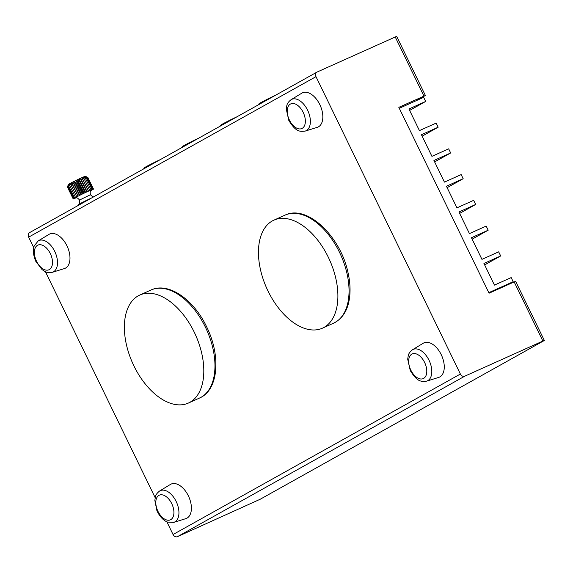 <?xml version="1.0" encoding="UTF-8"?>
<svg xmlns="http://www.w3.org/2000/svg" width="573" height="573" viewBox="0 0 573 573"><rect width="100%" height="100%" fill="white"/><g stroke="black" fill="none" stroke-linecap="round" stroke-linejoin="round"><path stroke-width="0.86" d="M91.1 190.501L93.356 189.233L92.088 189.498L83.257 193.524L74.511 198.029L73.365 198.931L75.779 197.936M85.219 176.362L86.781 176.899L84.976 176.484M86.724 177.179L87.748 177.25L93.492 189.076M87.132 191.74L80.893 178.898L82.598 179.299L82.283 178.267L84.052 178.647L83.508 177.723L85.32 178.096L84.546 177.286L86.344 177.673L85.348 176.964L87.103 177.386L84.847 176.441A9.397 0.387 -25.9 0 0 75.593 180.631A9.397 0.387 -25.9 0 0 68.323 184.57L67.449 187.092L68.001 185.53L67.593 186.934L68.796 184.993L68.767 186.196L69.584 184.542L69.77 185.638L70.594 183.99L71.009 184.972L71.804 183.353L72.449 184.227L73.172 182.644L74.046 183.41L74.669 181.892L75.751 182.558L76.23 181.118L77.513 181.698L77.821 180.352L79.275 180.853L79.396 179.6L80.986 180.044L80.893 178.898M86.731 191.869L80.986 180.044M88.342 191.131L82.598 179.299M85.628 192.442L79.396 179.6M85.019 192.678L79.275 180.853M84.059 193.187L77.821 180.352M83.257 193.524L77.513 181.698M82.469 193.961L76.23 181.118M81.495 194.39L75.751 182.558M166.865 521.788L173.046 534.523A3.76 3.051 60.8 0 0 177.48 536.65L260.249 499.219L544.35 340.484L542.882 341.057L514.167 281.923L515.636 281.35L544.35 340.484M177.48 536.65L464.818 376.16A3.76 3.051 -119.2 0 1 460.384 374.04L315.988 76.66A3.76 3.051 -119.2 0 1 316.941 72.126A3.76 3.051 -119.2 0 1 317.134 72.026L396.674 36.35L425.388 95.49L416.091 100.741M87.956 179.134L88.4 178.934L93.32 189.069M78.408 205.349L78.172 204.862A9.397 0.387 -25.9 0 1 78.845 204.36A9.397 0.387 -25.9 0 1 91.415 198.086A9.397 0.387 -25.9 0 1 91.458 198.065M92.847 189.212L87.103 177.386M92.088 189.498L86.344 177.673M91.057 189.928L85.32 178.096M89.796 190.472L84.052 178.647M88.514 191.11L82.283 178.267M29.796 232.516A3.76 3.051 60.8 0 0 29.603 232.609A3.76 3.051 60.8 0 0 28.65 237.143L33.764 247.672M45.439 271.717L155.19 497.736M438.632 377.435A18.802 10.944 -114.2 0 0 441.64 355.525A18.802 10.944 -114.2 0 0 423.254 343.234L412.517 349.745A17.254 10.049 65.8 0 1 429.392 361.033A17.254 10.049 65.8 0 1 426.634 381.145L438.632 377.435M173.777 522.368L185.774 518.658A18.802 10.944 -114.2 0 0 188.381 495.889A18.802 10.944 -114.2 0 0 170.396 484.457L159.659 490.975C157.124 492.952 155.698 494.936 155.39 496.934L154.846 500.387L156.916 510.736C160.82 518.916 165.719 521.588 167.624 522.096L173.777 522.368A17.254 10.049 -114.2 0 0 176.162 501.468A17.254 10.049 -114.2 0 0 159.659 490.975M305.208 131.081L317.206 127.371A18.802 10.944 -114.2 0 0 320.214 105.461A18.802 10.944 -114.2 0 0 301.828 93.163L291.091 99.681C288.548 101.657 287.13 103.649 286.822 105.64L286.271 109.099L288.813 120.452C296.033 132.299 300.016 131.625 305.208 131.081A17.254 10.049 -114.2 0 0 307.966 110.961A17.254 10.049 -114.2 0 0 291.091 99.681M52.351 272.304L64.348 268.594A18.802 10.944 -114.2 0 0 66.955 245.824A18.802 10.944 -114.2 0 0 48.97 234.393L38.233 240.904A17.254 10.049 65.8 0 1 54.736 251.404A17.254 10.049 65.8 0 1 52.351 272.304C49.185 272.891 46.757 272.633 45.059 271.545L42.108 269.661L35.748 261.238C32.217 252.886 33.478 247.45 34.359 245.695L38.233 240.904M464.818 376.16L542.882 341.057M182.042 147.469L182.314 146.674A13.537 0.559 -25.9 0 1 198.709 138.157M220.347 126.074L220.626 125.272A13.537 0.559 -25.9 0 1 237.021 116.763M258.659 104.673L258.939 103.878A13.537 0.559 -25.9 0 1 275.334 95.362M143.73 168.87L144.002 168.068A13.537 0.559 -25.9 0 1 160.397 159.559M73.337 198.767L67.593 186.934M73.194 198.924L67.449 187.092M425.388 95.49L398.822 107.344L489.077 293.204L514.167 281.923M268.006 291.012A59.22 34.473 -114.2 0 0 322.463 328.171A59.22 34.473 -114.2 0 0 329.618 260.027A59.22 34.473 -114.2 0 0 273.894 220.154A59.22 34.473 -114.2 0 0 268.006 291.012M194.261 332.204A59.22 34.473 65.8 0 1 188.374 403.063A59.22 34.473 65.8 0 1 132.649 363.189A59.22 34.473 65.8 0 1 139.805 295.045A59.22 34.473 65.8 0 1 194.261 332.204M409.623 110.417L425.653 101.457L408.929 108.985L419.429 130.608L436.16 123.088L438.159 127.213L421.427 134.734L431.935 156.357L448.659 148.837L450.665 152.962L433.933 160.483L444.433 182.107L461.165 174.586L463.17 178.712L446.439 186.232L456.939 207.863L473.67 200.335L475.669 204.461L458.944 211.981L469.445 233.612L486.169 226.084L488.175 230.21L471.443 237.731L481.943 259.361L498.675 251.841L500.68 255.959L483.949 263.48L494.449 285.11L511.18 277.59L513.179 281.708L507.162 285.075M422.129 136.166L438.159 127.213M434.628 161.915L450.665 152.962M447.133 187.665L463.17 178.712M459.639 213.414L475.669 204.461M472.138 239.163L488.175 230.21M484.643 264.912L500.68 255.959M399.288 108.297L423.655 97.338L425.653 101.457M488.812 292.667L513.179 281.708M73.774 198.466L68.037 186.633M74.511 198.029L68.767 186.196M75.514 197.463L69.77 185.638M76.753 196.804L71.009 184.972M78.035 196.195L71.804 183.353M78.193 196.052L72.449 184.227M79.411 195.486L73.172 182.644M79.79 195.235L74.046 183.41M80.9 194.734L74.669 181.892M91.25 190.365A9.777 0.401 154.1 0 0 83.171 193.638A9.777 0.401 154.1 0 0 75.6 197.964M78.587 204.518C78.673 203.501 80.191 205.485 79.583 200.02L90.398 194.748L79.583 200.02C76.152 196.381 76.581 198.444 75.421 198.007M315.988 76.66L28.65 237.143M173.046 534.523L460.384 374.04M423.92 96.063L395.205 36.923M285.046 215.14C307.056 204.174 340.348 236.241 347.933 272.239C349.988 281.185 350.54 289.551 349.602 297.323C347.926 310.115 342.597 318.724 333.615 323.158A59.22 34.473 -114.2 0 0 340.77 255.014A59.22 34.473 -114.2 0 0 285.046 215.14L273.894 220.154M410.834 370.129A13.516 7.872 65.8 0 1 416.055 353.835A13.516 7.872 65.8 0 1 426.269 374.878A13.516 7.872 65.8 0 1 410.834 370.129M171.75 503.66A13.516 7.872 -114.2 0 0 156.307 498.911A13.516 7.872 -114.2 0 0 166.528 519.947A13.516 7.872 -114.2 0 0 171.75 503.66M289.408 120.058A13.516 7.872 -114.2 0 0 304.843 124.814A13.516 7.872 -114.2 0 0 294.629 103.77A13.516 7.872 -114.2 0 0 289.408 120.058M199.526 398.049C218.671 390.034 221.02 355.482 206.588 326.732C193.753 299.514 168.469 281.701 150.957 290.031A59.22 34.473 65.8 0 1 205.413 327.19A59.22 34.473 65.8 0 1 199.526 398.049L188.374 403.063M50.324 253.595A13.516 7.872 65.8 0 1 45.102 269.883A13.516 7.872 65.8 0 1 34.881 248.84A13.516 7.872 65.8 0 1 50.324 253.595M90.398 194.748C89.667 189.821 91.021 191.432 91.386 190.25L91.386 190.257M90.405 194.77L92.654 196.704L93.6 196.868M333.615 323.158L322.463 328.171M412.517 349.745C409.974 351.729 408.556 353.713 408.248 355.711L407.697 359.164L410.239 370.516C417.459 382.363 421.442 381.69 426.634 381.145M150.957 290.031L139.805 295.045M316.941 72.126L29.603 232.609"/></g></svg>
